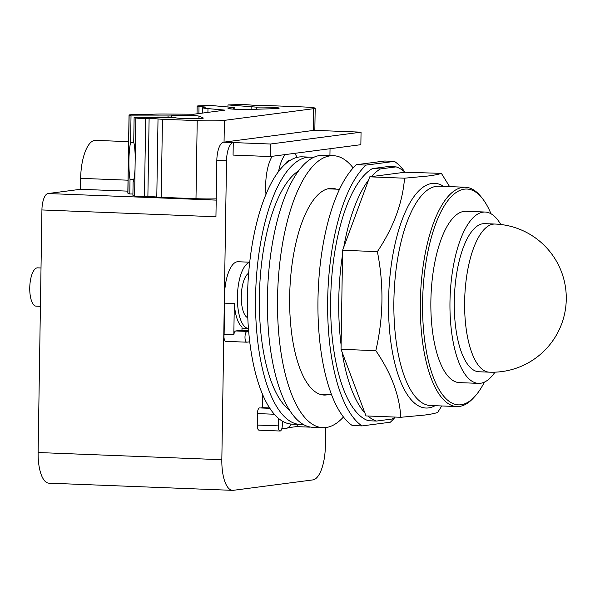 <?xml version="1.0" encoding="UTF-8"?>
<svg xmlns="http://www.w3.org/2000/svg" width="595" height="595" viewBox="0 0 595 595"><rect width="100%" height="100%" fill="white"/><g stroke="black" fill="none" stroke-linecap="round" stroke-linejoin="round"><path stroke-width="0.89" d="M489.269 372.165L478.916 371.763A74.115 27.422 -87.8 0 1 454.335 298.973A74.115 27.422 -87.8 0 1 482.976 223.727A74.115 27.422 -87.8 0 1 484.709 223.646L495.062 224.047A74.115 27.422 -87.8 0 0 493.322 224.129A74.115 27.422 -87.8 0 0 464.636 301.71A74.115 27.422 -87.8 0 0 489.269 372.165A74.115 74.115 0 0 0 566.202 294.733A74.115 74.115 0 0 0 495.062 224.047M494.995 372.173A85.732 31.721 -87.8 0 1 480.47 383.277A85.732 31.721 -87.8 0 1 478.462 383.366A85.732 31.721 -87.8 0 1 450.028 299.166A85.732 31.721 -87.8 0 1 483.155 212.132A85.732 31.721 -87.8 0 1 485.163 212.036A85.732 31.721 -87.8 0 1 500.774 224.493M478.462 383.366L459.362 382.622A85.732 31.721 -87.8 0 1 430.929 298.422A85.732 31.721 -87.8 0 1 464.055 211.381A85.732 31.721 -87.8 0 1 466.063 211.292L485.163 212.036M484.404 382.109A107.992 39.954 -87.8 0 1 474.743 396.56A107.992 39.954 -87.8 0 1 461.021 404.749A107.992 39.954 -87.8 0 1 422.599 302.208A107.992 39.954 -87.8 0 1 464.405 189.158A107.992 39.954 -87.8 0 1 482.486 198.596A107.992 39.954 -87.8 0 1 490.987 213.754M474.743 396.56L473.315 398.107A109.74 40.601 -87.8 0 1 459.377 406.43A109.74 40.601 -87.8 0 1 456.804 406.549A109.74 40.601 -87.8 0 1 420.405 298.764A109.74 40.601 -87.8 0 1 462.813 187.358A109.74 40.601 -87.8 0 1 465.379 187.239A109.74 40.601 -87.8 0 1 481.184 196.945L482.486 198.596M441.743 405.954L437.637 412.461C434.707 413.458 430.326 414.328 424.495 415.079L400.785 417.288C399.557 395.355 391.235 373.154 375.824 350.663C383.433 317.931 383.954 284.923 377.379 251.633C393.526 227.431 402.577 202.947 404.541 178.195L428.251 175.986C434.082 175.235 438.463 174.365 441.393 173.368L449.604 186.622M396.106 166.875L380.473 168.921L372.381 168.608L388.022 166.563L396.106 166.875A128.044 47.377 -87.8 0 1 405.009 172.223L441.393 173.368M394.426 161.386L366.118 165.09L356.412 164.711L384.72 161.007L394.426 161.386A136.099 50.359 -87.8 0 1 405.016 172.223L369.755 176.834L404.541 178.195M369.755 176.834L342.601 250.272L377.379 251.633M342.601 250.272L341.047 349.31L375.824 350.663M341.047 349.31L365.999 415.927L400.785 417.288M371.369 176.618A128.044 47.377 -87.8 0 1 380.473 168.921M343.784 247.066A128.044 47.377 -87.8 0 1 368.573 180.032M341.113 344.988A128.044 47.377 -87.8 0 1 342.534 254.586M364.913 413.019A128.044 47.377 -87.8 0 1 342.132 352.21M372.381 168.608A128.044 47.377 -87.8 0 0 330.664 299.873A128.044 47.377 -87.8 0 0 368.424 420.739L376.509 421.059A128.044 47.377 -87.8 0 1 367.933 416.002M376.509 421.059L392.15 419.014A128.044 47.377 -87.8 0 0 395.095 417.065M356.412 164.711A136.099 50.359 -87.8 0 0 317.968 299.887A136.099 50.359 -87.8 0 0 352.314 425.537L362.02 425.916A136.099 50.359 -87.8 0 1 327.666 300.267A136.099 50.359 -87.8 0 1 366.118 165.09M362.02 425.916L390.327 422.212A136.099 50.359 -87.8 0 0 395.229 417.073M133.897 179.318L130.022 179.288A22.208 3.183 90.4 0 1 128.922 160.352A22.208 3.183 90.4 0 1 130.602 142.592L133.853 142.614M227.945 106.996L227.982 104.936L237.427 104.653A8.709 0.513 -179.1 0 1 249.655 104.928L251.789 105.122A8.709 0.513 0.9 0 0 261.339 105.441A8.709 0.513 -179.1 0 1 267.281 105.546L302.052 106.899A20.907 1.227 -179.1 0 1 315.186 108.245A20.907 1.227 -179.1 0 1 313.691 108.677L224.397 120.361A20.907 1.227 -179.1 0 1 197.22 120.614L162.45 119.26A8.709 0.513 -179.1 0 1 158.017 118.955A8.709 0.513 0.9 0 0 149.107 118.554L145.693 118.531A8.709 0.513 -179.1 0 1 135.838 117.944L134.12 117.215L133.734 142.123A22.208 3.183 90.4 0 1 135.221 156.797L135.028 169.159A22.208 3.183 90.4 0 1 133.102 182.382L132.893 195.294L134.611 196.015L135.028 169.159M130.602 142.592L131.019 115.906L171.382 115.965A13.938 0.818 -179.1 0 1 171.241 115.846A13.938 0.818 -179.1 0 1 184.19 115.237A13.938 0.818 -179.1 0 1 198.968 116.166L203.192 117.951A13.938 0.818 -179.1 0 1 203.334 118.07A13.938 0.818 -179.1 0 1 190.385 118.68A13.938 0.818 -179.1 0 1 175.607 117.751L134.12 117.215M227.982 104.936L256.624 107.152A13.938 0.818 -179.1 0 1 271.335 107.286A13.938 0.818 -179.1 0 1 279.174 108.141A13.938 0.818 -179.1 0 1 273.856 108.699L250.584 109.413A13.938 0.818 -179.1 0 1 235.873 109.272A13.938 0.818 -179.1 0 1 228.034 108.416A13.938 0.818 -179.1 0 1 233.352 107.859L234.846 107.702L234.006 107.546L210.868 105.456L200.463 105.776A8.709 0.513 -179.1 0 0 197.138 106.126A8.709 0.513 -179.1 0 0 199.005 106.468L206.004 107.1A20.907 1.227 -179.1 0 0 202.746 107.702A20.907 1.227 -179.1 0 0 207.975 108.602L207.915 112.366M131.019 115.906L129.13 115.11A8.709 0.513 -179.1 0 1 129.041 115.036A8.709 0.513 -179.1 0 1 136.515 114.649L147.716 114.723A20.907 1.227 -179.1 0 1 166.422 114.039L193.665 114.233L224.992 110.135L207.975 108.602M132.916 194L129.792 193.977L127.903 193.182A8.709 0.513 -179.1 0 1 127.821 193.107L129.041 115.036M129.792 193.977L130.022 179.288M216.223 198.856A20.907 1.227 -179.1 0 1 195.993 198.693L161.223 197.332A8.709 0.513 -179.1 0 1 156.79 197.034A8.709 0.513 0.9 0 0 147.88 196.625L144.473 196.603A8.709 0.513 -179.1 0 1 134.611 196.015M40.415 306.313L36.117 306.15A19.166 7.088 -87.8 0 1 29.75 287.928A19.166 7.088 -87.8 0 1 37.619 267.854L41.018 267.981M247.788 317.745A22.647 8.382 -87.8 0 1 241.28 296.422A22.647 8.382 -87.8 0 1 248.665 273.202M284.983 164.421A23.956 8.866 -87.8 0 1 290.241 160.278A23.956 8.866 -87.8 0 1 290.39 160.286M128.624 141.662L95.527 140.368A36.236 13.41 92.2 0 0 80.652 178.336L80.481 189.292L47.994 193.546A15.678 5.801 92.2 0 0 41.925 209.953L38.117 452.527A32.227 11.922 92.2 0 0 48.827 483.162L232.541 490.347A32.227 11.922 -87.8 0 1 221.831 459.712L226.524 160.799A17.419 6.448 -87.8 0 1 233.27 142.569L270.465 144.02L270.271 156.544L360.86 144.689L361.053 132.172L270.465 144.02M127.851 191.144L80.481 189.292M249.729 262.373A33.097 12.25 92.2 0 0 237.398 296.935A33.097 12.25 92.2 0 0 248.398 328.395A33.097 12.25 92.2 0 0 248.427 328.395L242.001 328.15M297.158 157.385A32.747 12.116 92.2 0 0 294.421 153.384M285.146 154.596A32.747 12.116 92.2 0 0 278.534 171.643M361.053 132.172L323.858 130.714A17.419 6.448 -87.8 0 1 324.268 130.692L314.569 130.312A17.419 6.448 92.2 0 0 314.16 130.335L223.564 142.19A17.419 6.448 92.2 0 0 216.825 160.419L215.94 216.758L41.925 209.953M282.03 427.798A32.747 12.116 92.2 0 0 284.7 428.735A32.747 12.116 92.2 0 0 291.267 424.079M269.595 407.932L262.826 407.672A32.747 12.116 -87.8 0 1 262.336 397.148A32.747 12.116 -87.8 0 1 262.432 394.143M241.964 330.463L242.016 327.005A33.097 12.25 -87.8 0 1 234.318 303.517L224.613 303.138A33.097 12.25 -87.8 0 1 224.464 296.422A33.097 12.25 -87.8 0 1 238.052 261.74L249.744 262.202M266.002 194.416A32.747 12.116 -87.8 0 1 265.66 185.357A32.747 12.116 -87.8 0 1 272.16 156.292M324.268 130.692A17.419 6.448 -87.8 0 1 324.677 130.744M330.039 148.72L329.928 155.563M325.658 427.574L325.361 446.168A32.227 11.922 -87.8 0 1 312.888 479.905L233.3 490.317A32.227 11.922 -87.8 0 1 232.541 490.347M223.564 142.19L233.27 142.569L233.076 155.087L270.271 156.544M287.891 427.731L297.805 426.437A5.4 2.001 -87.8 0 1 296.831 424.309M225.884 341.359A5.4 2.001 -87.8 0 1 225.758 341.359A5.4 2.001 -87.8 0 1 224.122 334.308L224.613 303.138M224.122 334.308L233.828 334.688A5.4 2.001 -87.8 0 1 235.761 330.954L240.03 330.396A5.4 2.001 -87.8 0 1 240.157 330.389A5.4 2.001 -87.8 0 1 240.283 330.404M234.318 303.517L233.828 334.688M260.595 407.962L262.826 407.672M280.067 431.018A5.4 2.001 -87.8 0 1 278.267 425.879L278.386 418.292A133.741 49.482 92.2 0 0 282.35 421.141L282.283 425.358A5.4 2.001 -87.8 0 1 280.067 431.018L259.041 430.192A5.4 2.001 -87.8 0 1 257.248 425.061L257.427 413.585A5.4 2.001 -87.8 0 1 259.643 407.925L269.847 408.326M328.366 394.559A103.433 38.273 -87.8 0 1 326.469 394.939A103.433 38.273 -87.8 0 1 324.044 395.05A103.433 38.273 -87.8 0 1 289.735 293.461A103.433 38.273 -87.8 0 1 329.712 188.444A103.433 38.273 -87.8 0 1 332.129 188.332A103.433 38.273 -87.8 0 1 336.398 189.158M310.144 427.024A5.4 2.001 -87.8 0 1 309.697 427.136A5.4 2.001 -87.8 0 1 309.036 426.794M246.91 342.177A5.4 2.001 -87.8 0 1 246.784 342.185A5.4 2.001 -87.8 0 1 244.991 336.882A5.4 2.001 -87.8 0 1 247.081 331.4L248.65 331.192A133.741 49.482 92.2 0 0 249.736 341.805L246.91 342.177M343.434 417.021A136.099 50.359 -87.8 0 1 325.956 427.537A136.099 50.359 -87.8 0 1 322.773 427.686A136.099 50.359 -87.8 0 1 277.627 294.019A136.099 50.359 -87.8 0 1 330.225 155.845A136.099 50.359 -87.8 0 1 333.408 155.697A136.099 50.359 -87.8 0 1 353.177 167.946M282.35 421.141A133.741 49.482 92.2 0 0 291.959 424.123L300.021 424.436A133.741 49.482 92.2 0 0 302.981 424.317M249.736 341.805A133.741 49.482 92.2 0 0 278.386 418.292M313.416 157.511A133.741 49.482 92.2 0 0 310.471 157.162L302.409 156.842A133.741 49.482 92.2 0 0 247.505 296.979A133.741 49.482 92.2 0 0 248.65 331.192M322.773 427.686L312.665 427.292A136.099 50.359 -87.8 0 1 267.519 293.618A136.099 50.359 -87.8 0 1 320.117 155.444A136.099 50.359 -87.8 0 1 323.301 155.302L333.408 155.697M310.471 157.162A133.741 49.482 92.2 0 0 255.567 297.299A133.741 49.482 92.2 0 0 300.021 424.436M298.675 170.802A123.455 45.674 92.2 0 0 259.39 296.801A123.455 45.674 92.2 0 0 289.326 409.91M456.804 406.549L430.356 405.515A109.74 40.601 -87.8 0 1 393.883 301.189A109.74 40.601 -87.8 0 1 436.366 186.324A109.74 40.601 -87.8 0 1 438.931 186.205L465.379 187.239M443.647 186.391A112.44 41.598 92.2 0 0 432.067 183.461A112.44 41.598 92.2 0 0 388.542 301.152A112.44 41.598 92.2 0 0 428.541 407.917A112.44 41.598 92.2 0 0 435.071 405.693M168.043 117.46L168.065 116.174M233.329 109.138L233.352 107.859M256.594 109.227L256.624 107.152M251.083 109.398L251.12 107.026M135.221 156.797L135.838 117.944M198.894 113.548L199.005 106.468M127.903 193.182L129.13 115.11M198.931 118.591L198.968 116.166M144.473 196.603L145.693 118.531M147.88 196.625L149.107 118.554M156.79 197.034L158.017 118.955M161.223 197.332L162.45 119.26M195.993 198.693L197.22 120.614M224.055 142.123L224.397 120.361M313.349 130.439L313.691 108.677M128.022 180.196L80.652 178.336M216.201 200.121L47.994 193.546M323.858 130.714L314.16 130.335M221.831 459.712L38.117 452.527M226.524 160.799L216.825 160.419M257.248 425.061L278.267 425.879M235.761 330.954L247.081 331.4M240.03 330.396L248.606 330.731M257.427 413.585L274.31 414.239M171.405 117.49L171.427 115.995M234.824 109.227L234.846 107.702M197.019 113.794L197.138 106.126M202.657 113.057L202.746 107.702M314.837 130.327L315.186 108.245M339.552 189.277L327.815 188.823M331.519 394.686L319.783 394.225M281.837 428.623L284.7 428.735M296.407 426.615L309.697 427.136M225.758 341.359L246.784 342.185M240.157 330.389L248.606 330.723"/></g></svg>
